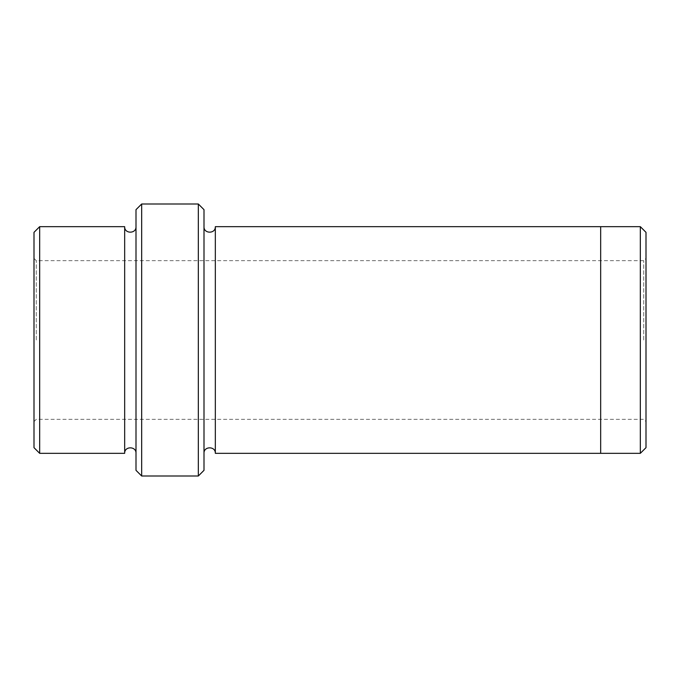 <?xml version="1.0" encoding="UTF-8"?>
<svg xmlns="http://www.w3.org/2000/svg" width="680" height="680" viewBox="0 0 680 680"><rect width="100%" height="100%" fill="white"/><g stroke="black" fill="none" stroke-linecap="round" stroke-linejoin="round"><path stroke-width="0.51" stroke-dasharray="3.4 2.55" d="M34 340L34 258.4L34 340M34 232.339L34 447.661M204 470.331L204 209.669M204 340L204 453.331L204 340M124.669 453.331L124.669 226.669M136 340L136 453.331L136 340M39.669 226.669L39.669 453.331M136 209.669L136 470.331M646 447.661L646 232.339M198.331 476L198.331 204M141.669 204L141.669 476M640.331 453.331L640.331 226.669M600.669 340L600.669 453.331L600.669 340M215.331 226.669L215.331 453.331M600.669 226.669L600.669 453.331M36.27 340L36.27 260.67L36.27 340M643.731 340L643.731 260.67L643.731 340M34 421.6L36.27 419.33L643.731 419.33L646 421.6M34 258.4L36.27 260.67L643.731 260.67L646 258.4"/><path stroke-width="1.02" d="M39.669 226.669L39.669 453.331L34 447.661L34 232.339L39.669 226.669L124.669 226.669L124.669 453.331C124.312 446.021 136.349 446.021 136 453.331M198.331 204L204 209.669L204 470.331L198.331 476L198.331 204L141.669 204L141.669 476L198.331 476M141.669 476L136 470.331L136 209.669L141.669 204M640.331 226.669L646 232.339L646 447.661L640.331 453.331L640.331 226.669L600.669 226.669L600.669 453.331L640.331 453.331M204 453.331C203.651 446.021 215.688 446.021 215.331 453.331L215.331 226.669L600.669 226.669M136 226.669C136.349 233.979 124.312 233.979 124.669 226.669M39.669 453.331L124.669 453.331M215.331 453.331L600.669 453.331M215.331 226.669C215.688 233.979 203.651 233.979 204 226.669"/></g></svg>
